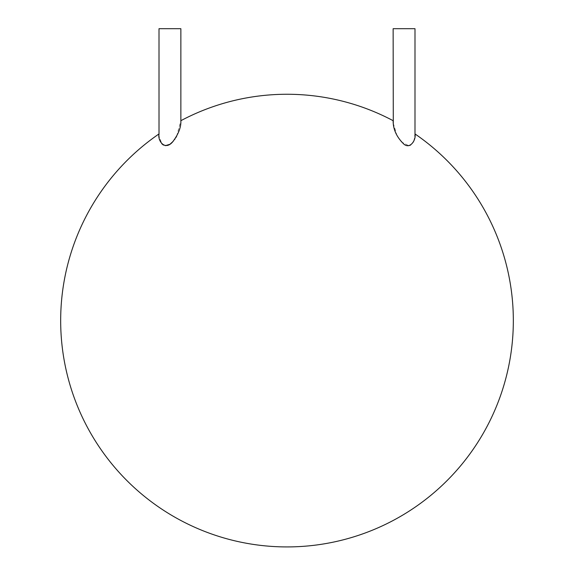 <?xml version="1.0" encoding="UTF-8"?>
<svg xmlns="http://www.w3.org/2000/svg" width="574" height="574" viewBox="0 0 574 574"><rect width="100%" height="100%" fill="white"/><g stroke="black" fill="none" stroke-linecap="round" stroke-linejoin="round"><path stroke-width="0.43" stroke-dasharray="2.87 2.15" d="M159.005 28.7L180.86 28.7M159.012 134.574L159.127 136.347L161.796 143.73M163.411 145.078L165.29 145.674M173.219 141.297L174.589 139.547M174.941 139.044L175.816 137.681M176.67 136.189L180.86 120.691M393.283 123.295L396.957 135.464L401.291 141.871L408.71 145.674M410.589 145.078L413.352 141.993M413.761 141.111L414.887 136.268M414.988 134.589L414.995 133.929M393.14 28.7L414.995 28.7"/><path stroke-width="0.86" d="M180.86 120.691A226.328 226.328 0 0 1 393.14 120.691C393.075 129.415 396.72 137.286 404.067 144.289C410.288 149.362 416.301 139.676 414.995 133.929A226.328 226.328 0 0 1 392.494 520.833A226.328 226.328 0 0 1 60.672 320.586A226.328 226.328 0 0 1 159.005 133.929C157.541 140.673 164.681 150.847 172.408 142.187C178.356 134.474 181.176 127.313 180.86 120.691L180.86 28.7L159.005 28.7L159.012 134.574M161.796 143.73L163.411 145.078M165.29 145.674L169.933 144.289L173.219 141.297M174.589 139.547L174.941 139.044M175.816 137.681L176.67 136.189M414.995 133.929L414.995 28.7L393.14 28.7L393.283 123.295M408.71 145.674L410.589 145.078M413.352 141.993L413.624 141.419M414.887 136.268L414.988 134.589"/></g></svg>

